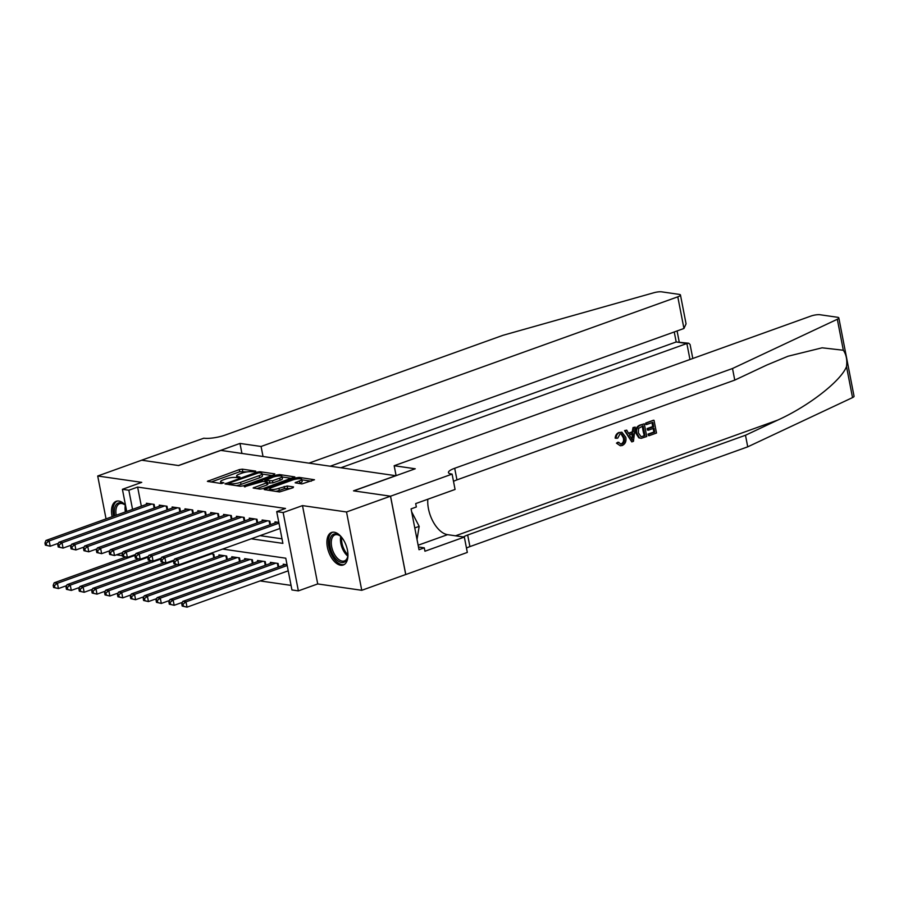 <?xml version="1.0" encoding="UTF-8"?>
<svg xmlns="http://www.w3.org/2000/svg" width="899" height="899" viewBox="0 0 899 899"><rect width="100%" height="100%" fill="white"/><g stroke="black" fill="none" stroke-linecap="round" stroke-linejoin="round"><path stroke-width="1.35" d="M255.395 471.672L255.721 471.11L242.314 469.166L239.325 469.604L207.388 481.358L221.21 483.505L223.907 482.785L221.884 482.392A6.967 1.618 -11 0 1 220.57 481.729A6.967 1.618 -11 0 1 223.368 479.819L225.964 478.886A6.967 1.618 -11 0 1 235.516 477.493L239.348 477.436L239.966 477.021L237.943 476.627A6.967 1.618 -11 0 1 236.628 475.964A6.967 1.618 -11 0 1 239.426 474.054L242.011 473.121A6.967 1.618 -11 0 1 251.574 471.728L255.395 471.672M334.214 532.208A17.295 9.305 -109.8 0 0 331.585 532.455A17.295 9.305 -109.8 0 0 327.944 549.581A17.295 9.305 -109.8 0 0 340.631 565.235A17.295 9.305 -109.8 0 0 343.272 564.999A17.295 9.305 -109.8 0 0 346.913 547.873A17.295 9.305 -109.8 0 0 334.214 532.208M125.512 505.26A17.295 9.305 -109.8 0 0 118.825 501.058A17.295 9.305 -109.8 0 0 116.196 501.305A17.295 9.305 -109.8 0 0 112.128 516.711M301.907 483.92L314.481 479.751L299.176 477.391L296.187 477.83L264.25 489.584L279.555 491.944L293.063 487.73L293.535 486.921L287.152 485.999L278.948 488.314A5.821 1.349 -11 0 1 273.094 489.517A5.821 1.349 -11 0 1 269.857 488.932A5.821 1.349 -11 0 1 272.195 487.337L292.647 479.987A5.821 1.349 -11 0 1 298.502 478.785A5.821 1.349 -11 0 1 301.738 479.369A5.821 1.349 -11 0 1 299.401 480.965L295.119 482.785L301.907 483.92M390.492 496.192L405.719 574.517L361.758 590.306L346.531 511.981L390.492 496.192L353.521 490.843L395.717 475.695L220.839 450.399L178.631 465.558L141.66 460.209L97.71 475.998L141.75 482.358L122.41 489.303L128.838 490.236L137.626 487.078L285.511 508.463L276.712 511.621L283.151 512.554L298.367 590.879L291.939 589.946L285.77 558.2L222.66 549.075M346.531 511.981L302.491 505.609L283.151 512.554M274.352 474.672L274.813 473.874L259.923 471.717L256.934 472.155L224.997 483.909L240.291 486.269L243.281 485.831L274.352 474.672M279.544 474.56L294.85 476.919L262.913 488.663L259.923 489.101L253.136 487.977L266.61 482.853L267.082 482.055L262.845 481.437L244.359 486.752L276.555 474.998L279.544 474.56L279.814 475.942M97.71 475.998L106.048 518.892M154.785 507.868L154.111 504.384L146.402 503.26L146.604 504.328M167.652 509.722L166.978 506.238L159.258 505.126L159.46 506.182M180.508 511.587L179.834 508.104L172.114 506.98L172.327 508.047M193.364 513.441L192.689 509.958L184.98 508.845L185.183 509.902M206.231 515.307L205.545 511.823L197.836 510.699L198.038 511.767M219.086 517.161L218.412 513.677L210.692 512.565L210.905 513.621M231.942 519.026L231.268 515.543L223.559 514.419L223.761 515.487M244.809 520.881L244.123 517.397L236.415 516.284L236.617 517.341M257.665 522.746L256.99 519.262L249.27 518.139L249.472 519.206M270.52 524.6L269.846 521.117L262.126 520.004L262.339 521.06M137.626 487.078L141.345 506.216M260.036 535.647L282.005 538.827M275.195 522.926L274.993 521.858L278.814 522.42M260.103 580.923L291.051 585.395M214.456 557.638L213.782 554.155L210.006 553.615M219.131 555.964L218.929 554.908L226.638 556.02L227.312 559.504M231.987 557.818L231.785 556.762L239.494 557.874L240.179 561.358M244.854 559.684L244.64 558.627L252.361 559.74L253.035 563.223M257.71 561.538L257.496 560.482L265.216 561.594L265.89 565.078M270.565 563.403L270.363 562.347L278.072 563.459L278.757 566.943M283.421 565.257L283.219 564.201L287.039 564.752M302.491 505.609L317.718 583.934L361.758 590.306M317.718 583.934L298.367 590.879M116.443 554.829L122.399 555.683M251.248 538.804L282.893 543.378L276.712 511.621M128.838 490.236L132.558 509.373M126.714 511.464L122.41 489.303M247.011 471.908L239.741 471.728L211.029 482.033M271.992 475.515L262.115 474.088M258.89 472.784L229.537 482.887L228.919 483.302L231.043 483.707A6.967 1.618 -11 0 0 240.595 482.313L259.238 475.616A6.967 1.618 -11 0 0 262.036 473.706A6.967 1.618 -11 0 0 260.721 473.054L258.89 472.784M236.01 485.651A6.967 1.618 -11 0 0 241.011 484.426L240.595 482.313M262.036 473.706L262.452 475.818A6.967 1.618 -11 0 1 259.654 477.74L241.011 484.426M282.106 476.987L291.624 478.358M256.788 488.651L267.025 484.977L267.902 484.37L267.486 482.257M264.317 481.65L265.048 481.392M279.69 478.167A5.821 1.349 -11 0 0 282.028 476.56A5.821 1.349 -11 0 0 278.78 475.987A5.821 1.349 -11 0 0 272.936 477.189L265.261 480.572L272.476 480.751L279.69 478.167L280.095 480.28A5.821 1.349 -11 0 0 282.432 478.684L282.028 476.56M280.095 480.28L272.891 482.864L267.621 482.977M301.738 479.369L302.154 481.482A5.821 1.349 -11 0 1 299.817 483.089L298.76 483.46M275.633 491.382A5.821 1.349 -11 0 0 279.364 490.427L278.948 488.314M290.714 488.573L284.578 488.55L279.364 490.427M269.97 489.506L267.891 490.258M311.245 481.201L301.828 479.83M125.669 557.133L54.187 582.799L57.412 583.271L58.435 588.564L66.683 585.597M54.873 587.654L58.435 588.564L53.592 587.474L54.873 587.654L54.468 585.541L53.176 585.35L53.592 587.474M54.468 585.541L57.412 583.271L135.243 555.312M53.176 585.35L54.187 582.799M151.864 504.058L49.175 540.928L45.961 540.468L148.65 503.586M58.446 543.266L50.209 546.221L45.366 545.131L46.647 545.322L46.231 543.198L44.95 543.018L45.366 545.131M46.231 543.198L49.175 540.928L50.209 546.221L46.647 545.322M45.961 540.468L44.95 543.018M114.757 515.768A14.968 8.057 70.2 0 1 116.701 504.069A14.968 8.057 70.2 0 1 124.399 504.496A14.968 8.057 70.2 0 1 125.557 505.485M124.804 504.822A13.856 7.462 -109.8 0 0 119.634 503.71A13.856 7.462 -109.8 0 0 118.072 504.71A13.856 7.462 -109.8 0 0 116.218 515.239M117.286 501.035A17.182 9.248 -109.8 0 0 115.701 502.136A17.182 9.248 -109.8 0 0 113.589 516.183M347.935 554.256A14.968 8.057 70.2 0 1 347.565 557.313A14.968 8.057 70.2 0 1 345.576 561.223A14.968 8.057 70.2 0 1 332.709 554.278A14.968 8.057 70.2 0 1 332.091 535.22A14.968 8.057 70.2 0 1 339.788 535.647A14.968 8.057 70.2 0 1 342.025 537.771M340.193 535.973A13.856 7.462 -109.8 0 0 335.035 534.86A13.856 7.462 -109.8 0 0 333.462 535.86A13.856 7.462 -109.8 0 0 333.315 551.997A13.856 7.462 -109.8 0 0 344.396 560.942A13.856 7.462 -109.8 0 0 345.958 559.942A13.856 7.462 -109.8 0 0 347.677 556.807M332.675 532.186A17.182 9.248 -109.8 0 0 331.09 533.287A17.182 9.248 -109.8 0 0 330.765 552.975A17.182 9.248 -109.8 0 0 344.283 564.505M417.024 539.467L419.181 526.365L411.652 511.846M414.776 527.938L419.181 526.365M340.867 467.761L686.87 343.508L676.194 341.968L674.25 331.967M239.977 443.432L261.07 446.477L677.79 296.827A6.653 1.54 -11 0 0 680.464 295.007A6.653 1.54 -11 0 0 679.206 294.378L661.653 291.838A6.653 1.54 -11 0 0 653.899 292.737L502.968 335.316L225.155 435.082A15.519 3.596 169 0 1 203.848 438.206L141.604 460.198L178.44 465.525L239.977 443.432L241.932 453.456M261.07 446.477L263.025 456.501M308.941 463.142L683.948 328.483L677.79 296.827M330.191 466.221L676.194 341.968L688.735 343.238L686.87 343.508L689.971 359.499M680.464 295.007L686.061 323.82L683.948 328.483M692.803 358.487L690.084 344.519L688.735 343.238M646.325 423.092L653.461 420.238L645.752 423.013A28.88 15.541 -109.8 0 0 645.842 424.452L646.606 424.553L645.752 423.013M652.101 422.586A28.88 15.541 -109.8 0 0 652.663 426.576L647.111 428.565A28.88 15.541 -109.8 0 0 647.404 430.025L648.426 430.172L648.145 428.711L647.111 428.565M653.056 428.508A28.88 15.541 -109.8 0 0 653.966 431.981L648.022 434.116A28.88 15.541 -109.8 0 0 648.494 435.61L649.067 435.7L648.786 434.228L648.022 434.116M644.302 423.822L646.763 436.521L641.257 438.307L639.549 437.948L636.885 433.352C636.087 429.295 637.29 426.564 640.515 425.182L644.302 423.822L639.942 425.092C636.582 426.463 635.222 429.171 635.863 433.194L638.829 437.847L640.661 438.218M619.074 432.419C616.736 433.374 615.433 435.273 615.174 438.139L616.141 438.285C616.197 435.374 617.366 433.453 619.625 432.509L621.894 432.194L625.805 437.352C626.491 441.285 625.288 444.005 622.187 445.522L620.288 445.758L616.467 443.151L620.288 445.758M620.995 433.745L623.288 437.746C624.03 440.634 623.344 442.69 621.231 443.926L621.973 444.027C624.187 442.836 624.962 440.791 624.322 437.903L623.288 437.746M617.411 443.286L618.815 442.375L617.86 442.229L616.467 443.151M843.329 350.239L837.306 319.269A6.653 1.54 -11 0 0 838.823 317.909L854.05 396.234A6.653 1.54 169 0 1 852.533 397.594L747.732 446.837L745.485 435.251L777.613 420.148C808.437 406.281 840.97 380.996 846.51 366.612C847.364 359.982 846.296 354.521 843.329 350.239L822.124 347.812L788.03 356.229L766.892 365.005L734.764 380.108L456.95 479.875A15.519 3.596 -11 0 0 453.501 481.347M635.188 427.092L633.469 441.297L631.795 441.903L625.131 430.7L626.715 430.138L628.671 433.61L633.177 431.992L633.615 427.654L635.188 427.092L633.031 427.576L632.211 431.857L628.446 433.206M626.715 430.138L624.558 430.621L631.795 441.903M396.099 475.661L394.167 465.727L810.887 316.077A6.653 1.54 -11 0 1 820.023 314.74L837.576 317.28A6.653 1.54 -11 0 1 838.823 317.909M734.764 380.108L732.505 368.511L454.692 468.278A15.519 3.596 -11 0 0 448.466 472.537A15.519 3.596 -11 0 0 451.388 473.998L452.096 474.099L455.074 489.449L415.686 503.597L416.349 506.98L411.079 508.879L419.013 549.727L424.294 547.839L424.946 551.222L464.334 537.085L467.323 552.424L405.775 574.528L390.548 496.203L353.712 490.876L415.248 468.772L394.167 465.727M747.732 446.837L469.919 546.603A15.519 3.596 -11 0 0 466.469 548.075M463.401 536.95A15.519 3.596 -11 0 1 467.671 535.017L745.485 435.251M837.306 319.269L732.505 368.511M452.096 474.099L390.548 496.203M464.334 537.085L447.556 534.658A24.936 13.429 70.2 0 1 427.823 499.237M424.294 547.839L418.484 546.997M624.322 437.903L621.378 433.767L620.052 433.925L617.714 438.161L616.141 438.285M618.815 442.375L620.771 444.173L621.973 444.027M619.625 432.509L621.894 432.194M632.615 437.532L633.008 433.621L629.412 434.914L632.345 440.128L631.986 433.475M633.615 427.654L633.031 427.576M633.177 431.992L632.211 431.857M625.131 430.7L624.558 430.621M641.257 438.307L638.829 437.847M643.1 425.823L638.605 428.396L638.38 432.846L641.066 436.723L644.999 435.588L643.1 425.823M640.515 425.182L639.942 425.092M636.885 433.352L635.863 433.194M642.369 426.081A28.88 15.541 -109.8 0 0 644.235 435.476L642.852 436.363M644.999 435.588L644.235 435.476M648.145 428.711L653.685 426.722L652.831 422.328L646.606 424.553M653.685 426.722L652.663 426.576M648.786 434.228L654.73 432.093L653.978 428.182L648.426 430.172M654.73 432.093L653.966 431.981M654.034 420.327L656.506 433.026L649.067 435.7M138.525 558.998L67.054 584.665L70.268 585.125L71.291 590.418L79.539 587.463M67.74 589.519L71.291 590.418L66.447 589.328L67.74 589.519L67.324 587.395L66.043 587.216L66.447 589.328M67.324 587.395L70.268 585.125L148.11 557.178M66.043 587.216L67.054 584.665M151.392 560.852L79.91 586.519L83.124 586.991L84.158 592.284L92.395 589.317M80.595 591.373L84.158 592.284L79.314 591.194L80.595 591.373L80.18 589.261L78.898 589.07L79.314 591.194M80.18 589.261L83.124 586.991L160.966 559.032M78.898 589.07L79.91 586.519M164.247 562.718L92.766 588.384L95.979 588.845L97.013 594.138L105.262 591.182M93.451 593.239L97.013 594.138L92.17 593.048L93.451 593.239L93.046 591.115L91.754 590.935L92.17 593.048M93.046 591.115L95.979 588.845L173.822 560.897M91.754 590.935L92.766 588.384M177.103 564.572L105.633 590.238L108.846 590.71L109.869 596.003L118.117 593.037M106.318 595.093L109.869 596.003L105.026 594.913L106.318 595.093L105.902 592.98L104.621 592.789L105.026 594.913M105.902 592.98L108.846 590.71L211.535 553.829M104.621 592.789L105.633 590.238M164.719 505.912L62.042 542.794L58.817 542.322L161.505 505.452M71.313 545.12L63.065 548.087L58.221 546.985L59.503 547.176L59.098 545.064L57.806 544.873L58.221 546.985M59.098 545.064L62.042 542.794L63.065 548.087L59.503 547.176M58.817 542.322L57.806 544.873M177.586 507.778L74.898 544.648L71.684 544.187L174.372 507.306M84.169 546.985L75.921 549.941L71.077 548.851L72.37 549.031L71.954 546.918L70.673 546.738L71.077 548.851M71.954 546.918L74.898 544.648L75.921 549.941L72.37 549.031M71.684 544.187L70.673 546.738M190.442 509.632L87.754 546.513L84.54 546.041L187.228 509.171M97.025 548.84L88.787 551.806L83.944 550.705L85.225 550.896L84.809 548.783L83.528 548.592L83.944 550.705M84.809 548.783L87.754 546.513L88.787 551.806L85.225 550.896M84.54 546.041L83.528 548.592M203.298 511.497L100.609 548.368L97.395 547.907L200.084 511.025M109.892 550.705L101.643 553.66L96.8 552.57L98.081 552.75L97.676 550.638L96.384 550.458L96.8 552.57M97.676 550.638L100.609 548.368L101.643 553.66L98.081 552.75M97.395 547.907L96.384 550.458M221.176 555.234L118.488 592.104L121.702 592.565L122.736 597.857L130.973 594.902M119.174 596.958L122.736 597.857L117.893 596.767L119.174 596.958L118.758 594.835L117.477 594.655L117.893 596.767M118.758 594.835L121.702 592.565L224.39 555.694M117.477 594.655L118.488 592.104M216.165 513.351L113.476 550.233L110.262 549.761L212.939 512.891M122.747 552.559L114.499 555.526L109.656 554.425L110.948 554.616L110.532 552.503L109.251 552.312L109.656 554.425M110.532 552.503L113.476 550.233L114.499 555.526L110.948 554.616M110.262 549.761L109.251 552.312M234.032 557.088L131.344 593.958L134.558 594.43L135.592 599.723L143.829 596.756M132.029 598.813L135.592 599.723L130.748 598.633L132.029 598.813L131.625 596.7L130.333 596.509L130.748 598.633M131.625 596.7L134.558 594.43L237.246 557.549M130.333 596.509L131.344 593.958M229.02 515.217L126.332 552.087L123.118 551.626L225.806 514.745M135.603 554.425L127.366 557.38L122.511 556.29L123.804 556.47L123.388 554.357L122.107 554.177L122.511 556.29M123.388 554.357L126.332 552.087L127.366 557.38L123.804 556.47M123.118 551.626L122.107 554.177M246.888 558.942L144.211 595.823L147.425 596.284L148.447 601.577L156.696 598.622M144.896 600.678L148.447 601.577L143.604 600.487L144.896 600.678L144.481 598.554L143.199 598.374L143.604 600.487M144.481 598.554L147.425 596.284L250.113 559.414M143.199 598.374L144.211 595.823M241.876 517.071L139.188 553.953L135.974 553.481L238.662 516.61M148.459 556.279L140.222 559.245L135.378 558.144L136.659 558.335L136.255 556.223L134.962 556.032L135.378 558.144M136.255 556.223L139.188 553.953L140.222 559.245L136.659 558.335M135.974 553.481L134.962 556.032M259.755 560.807L157.067 597.678L160.28 598.15L161.314 603.443L169.551 600.476M157.752 602.532L161.314 603.443L156.46 602.341L157.752 602.532L157.336 600.42L156.055 600.229L156.46 602.341M157.336 600.42L160.28 598.15L262.969 561.268M156.055 600.229L157.067 597.678M254.732 518.937L152.055 555.807L148.841 555.346L251.518 518.465M161.326 558.144L153.077 561.1L148.234 560.01L149.526 560.189L149.11 558.077L147.818 557.897L148.234 560.01M149.11 558.077L152.055 555.807L153.077 561.1L149.526 560.189M148.841 555.346L147.818 557.897M272.611 562.662L169.922 599.543L173.136 600.004L174.17 605.297L182.407 602.341M170.608 604.398L174.17 605.297L169.327 604.207L170.608 604.398L170.203 602.274L168.911 602.094L169.327 604.207M170.203 602.274L173.136 600.004L275.824 563.134M168.911 602.094L169.922 599.543M267.599 520.791L164.91 557.672L161.696 557.2L264.385 520.33M174.181 559.998L165.944 562.965L161.09 561.864L162.382 562.055L161.966 559.942L160.685 559.751L161.09 561.864M161.966 559.942L164.91 557.672L165.944 562.965L162.382 562.055M161.696 557.2L160.685 559.751M285.466 564.527L182.789 601.397L186.003 601.869L187.026 607.162L288.219 570.82M183.463 606.252L187.026 607.162L182.182 606.061L183.463 606.252L183.059 604.139L181.767 603.948L182.182 606.061M183.059 604.139L186.003 601.869L287.197 565.527M181.767 603.948L182.789 601.397M278.96 523.184L177.766 559.526L174.552 559.066L277.24 522.184M279.994 528.477L178.8 564.819L173.957 563.729L175.238 563.909L174.833 561.796L173.541 561.617L173.957 563.729M174.833 561.796L177.766 559.526L178.8 564.819L175.238 563.909M174.552 559.066L173.541 561.617M238.145 477.717L237.943 476.627M222.098 483.482L221.884 482.392M208.433 481.662L208.253 480.763M239.741 471.728L239.325 469.604M242.719 471.29L242.314 469.166M226.042 484.201L225.863 483.314M257.092 472.998L256.934 472.155M260.159 472.964L259.923 471.717M229.447 484.696L229.211 483.448M231.279 484.966L231.043 483.707M259.654 477.74L259.238 475.616M254.192 488.281L254.012 487.382M267.025 484.977L266.61 482.853M245.09 486.91L244.977 486.337M276.802 476.212L276.555 474.998M265.508 481.83L265.261 480.572M269.902 483.302L269.498 481.19M272.891 482.864L272.476 480.751M296.164 483.089L295.996 482.19M299.817 483.089L299.401 480.965M284.578 488.55L284.174 486.438M287.568 488.123L287.152 485.999M265.295 489.876L265.126 488.989M296.423 479.043L296.187 477.83M299.434 478.751L299.176 477.391M153.414 504.283L154.156 508.092M125.377 511.947A13.856 7.462 70.2 0 1 125.343 505.283M126.208 508.834A13.406 7.214 -109.8 0 0 126.489 511.553M347.789 556.099A13.856 7.462 70.2 0 1 340.732 536.433M341.699 537.411A13.406 7.214 -109.8 0 0 347.924 554.739M777.613 420.148L455.535 535.804M456.95 479.875L454.692 468.278M467.671 535.017L469.919 546.603M852.533 397.594L846.51 366.612M418.136 545.221L447.556 534.658M213.816 557.874L213.074 554.054M166.27 506.137L167.012 509.947M179.126 508.002L179.867 511.812M191.993 509.857L192.734 513.666M204.848 511.722L205.59 515.532M226.683 559.729L225.941 555.919M217.704 513.576L218.446 517.386M239.539 561.594L238.797 557.773M230.571 515.442L231.313 519.251M252.394 563.448L251.653 559.639M243.427 517.296L244.168 521.105M265.261 565.314L264.52 561.493M256.282 519.161L257.024 522.971M278.117 567.168L277.375 563.358M269.149 521.015L269.891 524.825M236.965 477.695L236.628 475.964M220.907 483.46L220.57 481.729M229.189 484.662L228.919 483.302M265.126 481.774L264.857 480.369M270.183 490.584L269.857 488.932M679.194 341.856L677.082 330.944"/></g></svg>
